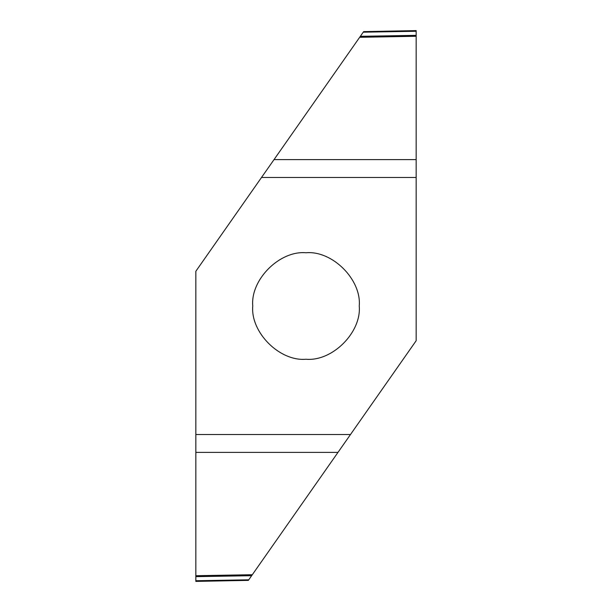 <?xml version="1.0" encoding="UTF-8"?>
<svg xmlns="http://www.w3.org/2000/svg" width="612" height="612" viewBox="0 0 612 612"><rect width="100%" height="100%" fill="white"/><g stroke="black" fill="none" stroke-linecap="round" stroke-linejoin="round"><path stroke-width="0.92" d="M306 359.244C279.653 361.623 250.377 332.347 252.756 306C250.377 279.653 279.653 250.377 306 252.756C332.347 250.377 361.623 279.653 359.244 306C361.623 332.347 332.347 361.623 306 359.244M416.16 177.48L261.508 177.48L195.84 271.269L195.84 434.52L350.492 434.52L416.16 340.731L416.16 159.61L274.023 159.61L359.711 37.233L416.16 36.269L416.16 30.6L363.635 31.625L363.245 32.184L363.635 31.625M261.508 177.48L274.023 159.61M359.672 37.294L416.16 36.284L416.16 159.61M416.16 35.351L360.361 36.307L359.711 37.233M360.361 36.307L363.245 32.184L416.16 31.266L416.145 30.6M350.492 434.52L252.328 574.706L195.84 575.716L195.84 434.52M252.328 574.706L195.84 575.731L195.84 581.4L248.365 580.375L248.755 579.816L248.365 580.375M195.84 576.649L251.639 575.693L252.289 574.767M251.639 575.693L248.755 579.816L195.84 580.734L248.755 579.816M195.84 581.4L195.84 580.734M195.84 452.39L337.977 452.39"/></g></svg>

